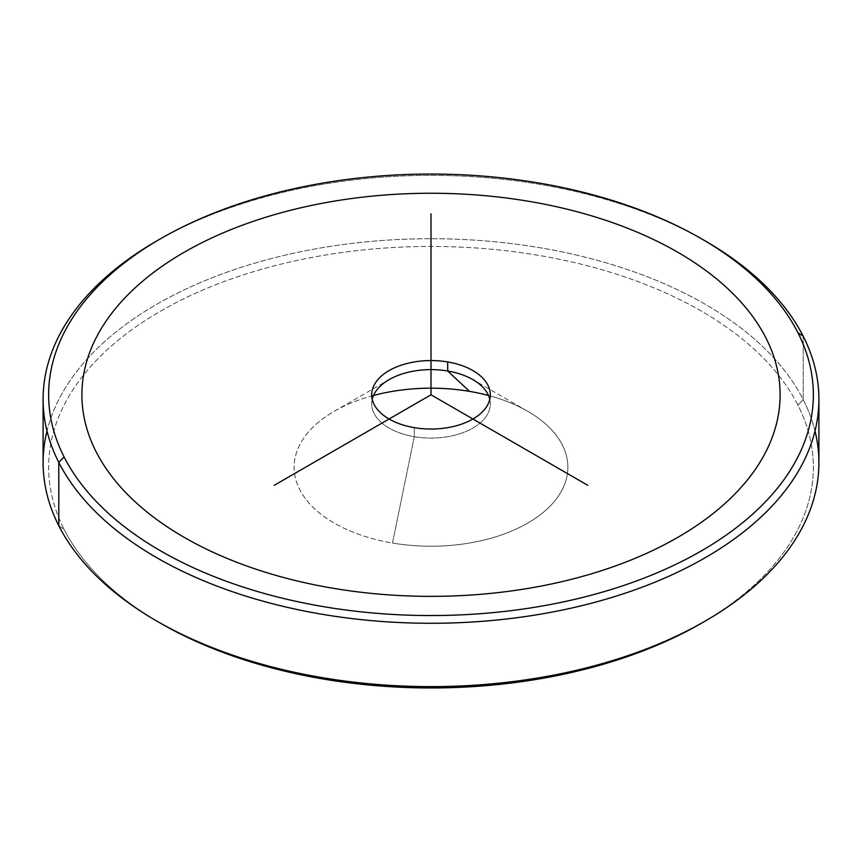 <?xml version="1.0" encoding="UTF-8"?>
<svg xmlns="http://www.w3.org/2000/svg" width="862" height="862" viewBox="0 0 862 862"><rect width="100%" height="100%" fill="white"/><g stroke="black" fill="none" stroke-linecap="round" stroke-linejoin="round"><path stroke-width="0.65" stroke-dasharray="4.31 3.23" d="M373.505 395.486A136.875 79.024 0 0 0 334.219 411.325A136.875 79.024 0 0 0 392.469 543.028L414.31 436.7A59.295 34.232 180 0 1 372.222 399.332A59.295 34.232 0 0 0 371.705 403.858A59.295 34.232 0 0 0 414.31 436.7L392.469 543.028A136.875 79.024 0 0 0 548.717 507.513A136.875 79.024 0 0 0 527.781 411.325A136.875 79.024 0 0 0 488.495 395.486A136.875 79.024 180 0 1 559.126 494.993A136.875 79.024 180 0 1 392.469 543.028A136.875 79.024 180 0 1 294.502 473.044A136.875 79.024 180 0 1 373.505 395.486M489.778 399.332A59.295 34.232 180 0 1 414.31 436.7L414.31 427.649L414.31 436.7A59.295 34.232 0 0 0 490.295 403.858A59.295 34.232 0 0 0 489.778 399.332M703.317 622.159A382.362 220.747 0 0 0 797.889 405.043A382.362 220.747 0 0 0 323.347 255.378A382.362 220.747 0 0 0 64.111 529.343A382.362 220.747 0 0 0 158.683 622.159M814.999 431A387.9 223.948 -0 0 0 803.212 399.623L797.889 405.043A382.362 220.747 180 0 1 701.377 623.291M160.623 623.291A382.362 220.747 180 0 1 64.111 529.343L58.788 525.723L64.111 529.343A382.362 220.747 180 0 1 323.347 255.378A382.362 220.747 180 0 1 797.889 405.043L803.212 399.623A387.9 223.948 -0 0 0 403.19 239.291A387.9 223.948 -0 0 0 47.001 431M43.1 462.668A387.9 223.948 180 0 1 375.832 240.994A387.9 223.948 180 0 1 803.212 399.623L803.212 336.277L803.212 399.623A387.9 223.948 180 0 1 818.9 462.668M703.317 239.841A387.9 223.948 0 0 0 158.683 239.841M156.712 240.972A387.9 223.948 180 0 1 705.288 240.972M334.219 411.325L389.074 379.646M527.781 411.325L472.926 379.646M371.705 394.807L371.705 403.858M490.295 394.807L490.295 403.858"/><path stroke-width="1.29" d="M469.531 391.37A136.875 79.024 0 0 0 373.505 395.486A136.875 79.024 180 0 1 469.531 391.37L447.69 371.005L469.531 391.37A136.875 79.024 180 0 1 488.495 395.486A136.875 79.024 0 0 0 469.531 391.37M372.222 399.332A59.295 34.232 180 0 1 389.074 379.646A59.295 34.232 180 0 1 447.69 371.005A59.295 34.232 180 0 1 472.926 379.646A59.295 34.232 180 0 1 489.778 399.332A59.295 34.232 0 0 0 447.69 371.005A59.295 34.232 0 0 0 372.222 399.332M414.31 427.649A59.295 34.232 180 0 1 371.705 394.807A59.295 34.232 180 0 1 447.69 361.954L447.69 371.005L447.69 361.954A59.295 34.232 180 0 1 490.295 394.807A59.295 34.232 180 0 1 414.31 427.649A59.295 34.232 0 0 0 487.892 404.44A59.295 34.232 0 0 0 447.69 361.954A59.295 34.232 0 0 0 374.108 385.163A59.295 34.232 0 0 0 414.31 427.649M158.683 622.159A382.362 220.747 0 0 0 703.317 622.159M47.001 431A387.9 223.948 -0 0 0 58.788 525.723A387.9 223.948 -0 0 0 156.712 621.028A387.9 223.948 -0 0 0 705.288 621.028A387.9 223.948 -0 0 0 814.999 431M705.288 621.028L701.377 623.291A382.362 220.747 180 0 1 160.623 623.291L156.712 621.028M818.9 399.332L818.9 462.668A387.9 223.948 180 0 1 486.168 684.353A387.9 223.948 180 0 1 58.788 525.723L58.788 462.377A387.9 223.948 0 0 0 486.168 621.006A387.9 223.948 0 0 0 818.9 399.332A387.9 223.948 0 0 0 803.212 336.277A387.9 223.948 0 0 0 703.317 239.841M58.788 525.723A387.9 223.948 180 0 1 43.1 462.668L43.1 399.332A387.9 223.948 0 0 0 58.788 462.377L58.788 525.723M158.683 239.841A387.9 223.948 0 0 0 43.1 399.332M701.377 238.709L705.288 240.972A387.9 223.948 180 0 1 803.212 336.277A387.9 223.948 180 0 1 540.205 614.218A387.9 223.948 180 0 1 58.788 462.377L64.111 456.957A382.362 220.747 -0 0 0 538.653 606.622A382.362 220.747 -0 0 0 797.889 332.657L803.212 336.277L797.889 332.657A382.362 220.747 0 0 0 701.377 238.709A382.362 220.747 0 0 0 160.623 238.709A382.362 220.747 0 0 0 64.111 456.957L58.788 462.377A387.9 223.948 180 0 1 156.712 240.972L160.623 238.709M797.889 332.657A382.362 220.747 180 0 1 538.653 606.622A382.362 220.747 180 0 1 64.111 456.957A382.362 220.747 180 0 1 323.347 182.981A382.362 220.747 180 0 1 797.889 332.657M587.733 485.295L431 394.807L274.267 485.295M431 394.807L431 213.819M184.145 537.328A349.11 201.557 0 0 0 677.855 537.328A349.11 201.557 0 0 0 677.855 252.286A349.11 201.557 0 0 0 184.145 252.286A349.11 201.557 0 0 0 184.145 537.328"/></g></svg>
